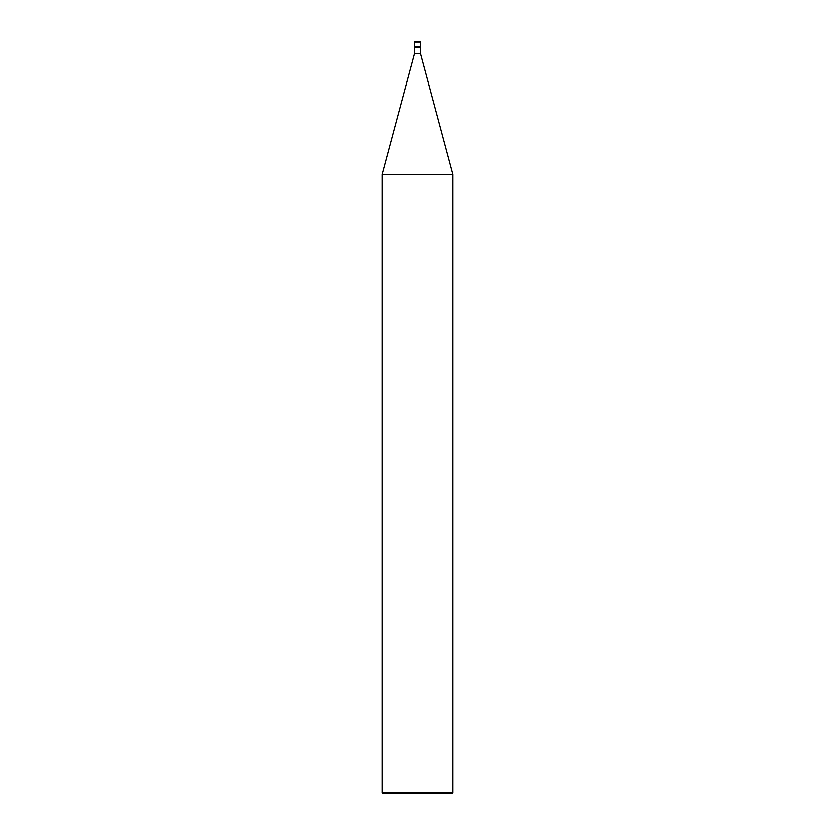 <?xml version="1.0" encoding="UTF-8"?>
<svg xmlns="http://www.w3.org/2000/svg" width="835" height="835" viewBox="0 0 835 835"><rect width="100%" height="100%" fill="white"/><g stroke="black" fill="none" stroke-linecap="round" stroke-linejoin="round"><path stroke-width="0.63" stroke-dasharray="4.17 3.13" d="M420.433 46.885L414.567 46.885L420.433 46.885M420.089 41.75L414.911 41.75L420.089 41.75M414.567 42.105L420.433 42.105L414.567 42.105M452.142 793.25L382.858 793.25L452.142 793.25M414.567 47.616L420.433 47.616L414.567 47.616M414.682 53.492L420.318 53.492L414.682 53.492M382.273 174.442L452.727 174.442L382.273 174.442M382.273 792.666L452.727 792.666L382.273 792.666M420.318 47.616L414.682 47.616L420.318 47.616"/><path stroke-width="1.25" d="M414.567 46.885L420.433 46.885L420.433 42.105L414.911 41.75L414.567 46.885L414.911 41.75L420.089 41.75L414.567 42.105L420.433 42.105L420.433 46.885L414.567 46.885L414.567 47.616L414.567 46.885L420.433 46.885L414.567 46.885M382.858 793.25L452.142 793.25L452.727 792.666L452.727 174.442L420.318 53.492L420.318 47.616L420.318 53.492L414.682 53.492L382.273 174.442L382.273 792.666L382.858 793.25L382.273 792.666L382.273 174.442L414.682 53.492L414.682 47.616L414.682 53.492L420.318 53.492L452.727 174.442L382.273 174.442L452.727 174.442L452.727 792.666L382.273 792.666L452.727 792.666L452.142 793.25L382.858 793.25M420.433 47.616L420.433 46.885L420.433 47.616L414.567 47.616L420.433 47.616"/></g></svg>
